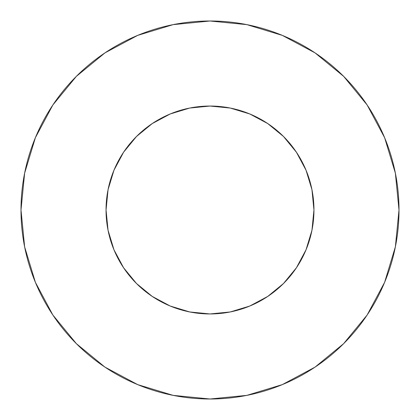 <?xml version="1.0" encoding="UTF-8"?>
<svg xmlns="http://www.w3.org/2000/svg" width="420" height="420" viewBox="0 0 420 420"><rect width="100%" height="100%" fill="white"/><g stroke="black" fill="none" stroke-linecap="round" stroke-linejoin="round"><path stroke-width="0.63" d="M106.05 210A103.95 103.95 0 0 1 210 106.05A103.95 103.95 0 0 1 313.95 210A103.95 103.95 0 0 1 210 313.95A103.95 103.95 0 0 1 106.05 210L108.045 230.281L113.962 249.779L123.569 267.75L136.495 283.505L152.25 296.431L170.221 306.038L189.719 311.955L210 313.95L230.281 311.955L249.779 306.038L267.75 296.431L283.505 283.505L296.431 267.75L306.038 249.779L311.955 230.281L313.95 210L311.955 189.719L306.038 170.221L296.431 152.25L283.505 136.495L267.75 123.569L249.779 113.962L230.281 108.045L210 106.05L189.719 108.045L170.221 113.962L152.25 123.569L136.495 136.495L123.569 152.25L113.962 170.221L108.045 189.719L106.05 210M21 210A189 189 0 0 1 210 21A189 189 0 0 1 399 210A189 189 0 0 1 210 399A189 189 0 0 1 21 210L24.633 246.871L35.385 282.329L52.852 315.005L76.356 343.644L104.995 367.148L137.671 384.615L173.129 395.367L210 399L246.871 395.367L282.329 384.615L315.005 367.148L343.644 343.644L367.148 315.005L384.615 282.329L395.367 246.871L399 210L395.367 173.129L384.615 137.671L367.148 104.995L343.644 76.356L315.005 52.852L282.329 35.385L246.871 24.633L210 21L173.129 24.633L137.671 35.385L104.995 52.852L76.356 76.356L52.852 104.995L35.385 137.671L24.633 173.129L21 210M367.148 104.995L343.644 76.356L315.053 52.889M104.995 52.852L76.356 76.356L52.889 104.948M52.852 315.005L76.356 343.644L104.948 367.112M315.005 367.148L343.644 343.644L367.112 315.053"/></g></svg>

